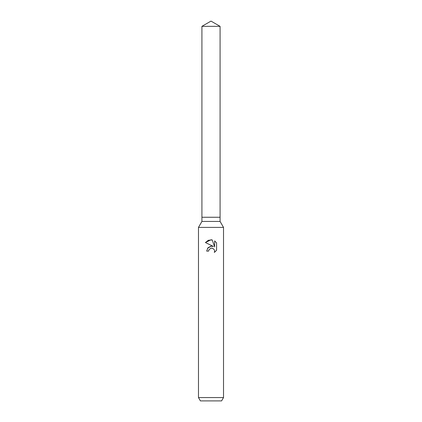 <?xml version="1.0" encoding="UTF-8"?>
<svg xmlns="http://www.w3.org/2000/svg" width="422" height="422" viewBox="0 0 422 422"><rect width="100%" height="100%" fill="white"/><g stroke="black" fill="none" stroke-linecap="round" stroke-linejoin="round"><path stroke-width="0.63" d="M201.922 26.343L220.078 26.343L211 21.1L201.922 26.343L201.922 217.261L211 217.261L201.922 217.261L201.922 221.434L220.078 221.434L223.523 227.4L223.523 397.561L198.477 397.561L200.408 400.9L221.592 400.9L223.523 397.561M220.078 26.343L220.078 217.261L211 217.261L220.078 217.261L220.078 221.434M201.922 221.434L198.477 227.4L223.523 227.4M214.334 252.44L214.656 251.095L214.423 249.951L212.809 248.326L211.654 248.099L211 248.168L208.969 249.755L208.653 251.116L206.68 251.116L207.904 247.825L211 246.179L213.39 246.469L205.419 242.539L211 239.791L212.213 239.918L214.645 246.933L214.645 240.925L216.581 242.882L216.581 250.288L214.339 252.44L216.581 250.288M208.653 251.116L208.853 250.019M213.39 246.469L212.05 246.158M211.243 246.158L207.524 248.321M208.969 249.755L210.989 248.173L212.488 248.215M216.581 242.882L214.645 240.925M212.213 239.918L208.389 240.26L205.419 242.539M198.477 227.4L198.477 397.561"/></g></svg>
